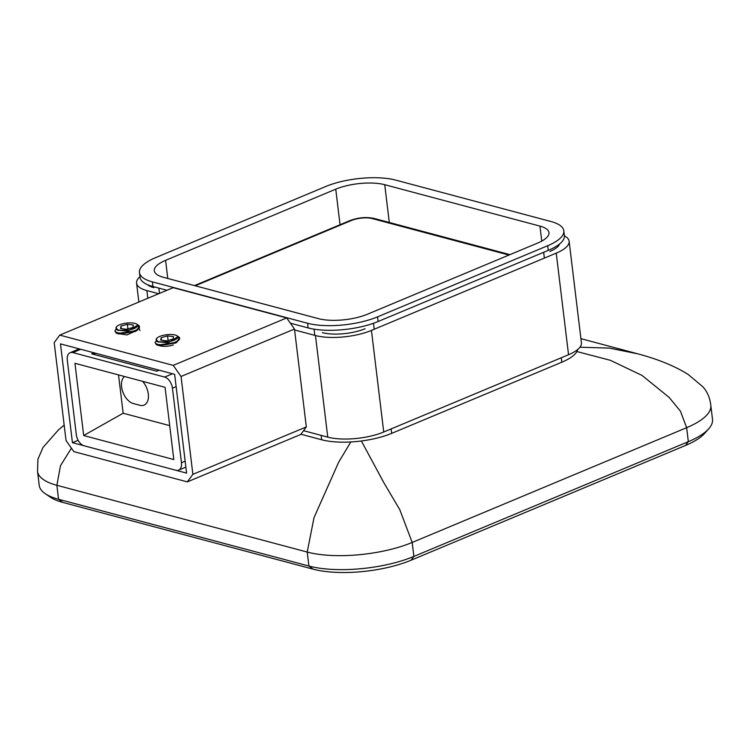 <?xml version="1.0" encoding="UTF-8"?>
<svg xmlns="http://www.w3.org/2000/svg" width="750" height="750" viewBox="0 0 750 750"><rect width="100%" height="100%" fill="white"/><g stroke="black" fill="none" stroke-linecap="round" stroke-linejoin="round"><path stroke-width="1.12" d="M303.553 430.678L327.75 437.128A39.881 13.425 -6.9 0 0 383.728 432.009L568.538 354.731A39.881 13.425 -6.9 0 0 581.419 342.825L569.128 241.228A39.881 13.425 -6.9 0 0 564.422 235.875M294.591 329.972L315.459 335.531A39.881 13.425 -6.9 0 0 371.438 330.413L556.238 253.144A39.881 13.425 -6.9 0 0 569.128 241.228M139.959 276.722A39.881 13.425 -6.9 0 0 136.566 283.134A39.881 13.425 -6.9 0 0 146.888 290.578L158.691 293.728M153.834 287.672A30.412 10.238 173.1 0 1 147.506 284.672M365.091 328.725A30.412 10.238 173.1 0 1 322.406 332.625M559.547 243.994A30.412 10.238 173.1 0 1 549.9 251.447M377.55 316.856L547.716 245.709A49.856 16.781 -6.9 0 0 563.822 230.812A49.856 16.781 -6.9 0 0 550.922 221.503L395.709 180.113A49.856 16.781 -6.9 0 0 325.734 186.506L155.569 257.662A49.856 16.781 -6.9 0 0 139.453 272.55A49.856 16.781 -6.9 0 0 152.353 281.869L307.575 323.259A49.856 16.781 -6.9 0 0 377.55 316.856L378.113 321.516A49.856 16.781 173.1 0 1 308.137 327.919L290.363 323.184M378.113 321.516L548.278 250.369A49.856 16.781 173.1 0 0 564.384 235.472L563.822 230.812M152.353 281.869L152.916 286.528A49.856 16.781 173.1 0 1 140.016 277.219L139.453 272.55M152.916 286.528L166.959 290.269M318.553 318.666L163.331 277.275A34.894 11.747 173.1 0 1 154.303 270.759A34.894 11.747 173.1 0 1 165.581 260.334L335.747 189.178A34.894 11.747 173.1 0 1 384.731 184.697L539.944 226.097A34.894 11.747 173.1 0 1 548.972 232.613A34.894 11.747 173.1 0 1 537.694 243.038L367.538 314.184A34.894 11.747 173.1 0 1 318.553 318.666M577.791 349.434A49.856 16.781 173.1 0 1 561.806 362.213L391.65 433.369A49.856 16.781 173.1 0 1 321.675 439.762L300.928 434.241M181.041 376.472L173.231 365.372L286.678 317.934L173.184 287.672L59.737 335.109L54.188 342.647L66.037 440.512L73.838 451.613L187.331 481.884L192.881 474.337L181.041 376.472L294.478 329.034L286.678 317.934M173.231 365.372L59.737 335.109M159.694 345.759A10.537 3.544 -6.9 0 0 173.325 344.953M192.881 474.337L306.328 426.909L300.778 434.447L187.331 481.884M306.328 426.909L294.478 329.034M72.431 442.669L186.6 473.119L174.637 374.316L60.478 343.875L72.431 442.669L78.131 440.287M72.834 352.584A9.975 6.038 -112.7 0 0 70.116 352.706A9.975 6.038 -112.7 0 0 67.294 360.122L76.312 434.691A9.975 6.038 -112.7 0 0 84.112 445.791L175.912 470.269A9.975 6.038 -112.7 0 0 178.631 470.147A9.975 6.038 -112.7 0 0 181.463 462.731L172.434 388.163A9.975 6.038 -112.7 0 0 164.634 377.062L72.834 352.584L80.738 349.275M165.066 387.328L74.944 363.291L83.681 435.525L74.944 363.291L165.066 387.328L173.812 459.562L83.681 435.525L123.159 413.222L118.528 374.916L123.159 413.222L169.706 425.634L123.159 413.222L83.681 435.525L173.812 459.562L165.066 387.328M159.188 370.2L156.769 371.203L91.678 353.85L96.234 353.409M94.097 352.838L91.678 353.85M124.528 376.509A14.953 9.056 -112.7 0 0 122.541 391.144A14.953 9.056 -112.7 0 0 133.294 403.528L139.969 405.309A14.953 9.056 -112.7 0 0 144.047 405.122A14.953 9.056 -112.7 0 0 148.397 395.147A14.953 9.056 -112.7 0 0 142.566 381.319M177.122 335.841A10.969 3.694 -6.9 0 0 166.669 334.716A10.969 3.694 -6.9 0 0 156.788 338.306A10.969 3.694 -6.9 0 0 167.128 342.094L169.678 341.634C175.2 340.2 177.863 338.597 177.684 336.797L177.291 335.963A10.969 3.694 -6.9 0 0 177.122 335.841L178.659 336.891A12.459 4.191 173.1 0 1 179.653 338.278A12.459 4.191 173.1 0 1 176.784 341.475C169.097 344.887 162.281 345.712 156.337 343.95L155.072 342.609L156.075 340.931M155.072 342.609L156.431 344.756L158.878 345.562L175.547 343.05M179.662 338.466L176.803 342.319L157.444 345.141M167.128 342.094L157.959 341.916L156.197 338.962L156.788 338.306M177.291 335.963C179.306 337.528 179.138 339.366 176.784 341.475M177.684 336.797L167.981 342.825L156.684 341.4M169.678 341.634L158.222 341.991M161.147 337.678L160.716 340.153L166.678 340.856L173.081 339.084L173.513 336.609L167.55 335.906L161.147 337.678L161.456 340.247M167.55 335.906L168.103 340.472M136.95 324.225A10.969 3.694 -6.9 0 0 126.497 323.1A10.969 3.694 -6.9 0 0 116.616 326.691A10.969 3.694 -6.9 0 0 126.966 330.478L129.516 330.019C135.028 328.594 137.7 326.981 137.513 325.191L137.119 324.347A10.969 3.694 -6.9 0 0 136.95 324.225L138.488 325.275A12.459 4.191 173.1 0 1 139.481 326.672A12.459 4.191 173.1 0 1 136.613 329.859C128.925 333.272 122.109 334.106 116.166 332.344L114.9 331.003L115.903 329.325M114.9 331.003L116.259 333.141L118.716 333.947L135.384 331.434M139.5 326.85L136.631 330.703L117.281 333.525M139.181 328.472L139.959 330.553M126.966 330.478L117.787 330.3L116.025 327.356L116.616 326.691M137.119 324.347C139.134 325.912 138.966 327.75 136.613 329.859M137.513 325.191L127.809 331.209L116.513 329.784M137.906 329.85L127.022 334.903L116.953 333.422M129.516 330.019L118.059 330.375M120.984 326.062L120.544 328.538L126.506 329.25L132.909 327.469L133.341 324.994L127.378 324.291L120.984 326.062L121.294 328.631M127.378 324.291L127.931 328.856M576.919 351.553L610.303 360.281L642.047 375.431L669.206 397.462L680.494 411.281L686.644 427.688A74.775 25.172 -6.9 0 0 710.812 405.366C710.006 398.006 707.372 391.819 702.9 386.822L688.237 374.494C674.859 366.084 657.994 359.184 637.65 353.794L609.291 348.103L579.956 347.213M710.784 405.141A74.775 25.172 -6.9 0 1 710.812 405.356A74.775 25.172 -6.9 0 0 710.812 405.356L712.5 419.334A74.775 25.172 173.1 0 1 708.675 428.859L704.55 433.481A69.797 23.494 173.1 0 1 685.556 445.444L411.103 560.203A69.797 23.494 173.1 0 1 313.134 569.166L62.784 502.406A69.797 23.494 173.1 0 1 50.316 497.147L45.197 493.641A74.775 25.172 173.1 0 1 39.216 485.306L37.519 471.319A74.775 25.172 -6.9 0 0 37.519 471.319A74.775 25.172 -6.9 0 0 56.869 485.297L60.497 465.666L71.419 448.172M708.675 428.859A74.775 25.172 173.1 0 1 688.331 441.675L413.878 556.434A74.775 25.172 173.1 0 1 308.916 566.034L58.556 499.275A74.775 25.172 173.1 0 1 45.197 493.641M37.5 471.122A74.775 25.172 -6.9 0 0 37.519 471.309L37.95 459.15L42.984 447.478L58.594 429.759L64.172 425.119M350.803 441.956L338.681 462.159L314.025 517.622L307.219 552.056A74.775 25.172 -6.9 0 0 412.181 542.456L399.825 509.766L383.897 482.784L361.378 440.991M383.728 432.009L371.438 330.413M568.538 354.731L556.238 253.144M327.75 437.128L315.459 335.531M147.816 298.275L146.888 290.578M307.575 323.259L308.137 327.919M547.716 245.709L548.278 250.369M165.581 260.334L167.775 278.466M335.747 189.178L340.05 224.728M384.731 184.697L389.297 222.478M541.763 241.097L539.944 226.097M321.141 435.366L321.675 439.762M391.106 428.925L391.65 433.369M561.272 357.769L561.806 362.213M373.481 323.287L374.203 329.259M543.666 252.291L544.369 258.103M314.053 329.166L314.803 335.363M158.878 288.113L159.516 293.391M172.537 373.753L164.634 377.062M176.128 386.616L172.434 388.163M185.156 461.184L181.463 462.731M685.556 445.444L688.331 441.675L686.644 427.688L412.181 542.456L413.878 556.434L411.103 560.203M313.134 569.166L308.916 566.034L307.219 552.056L56.869 485.297L58.556 499.275L62.784 502.406M508.978 255.047L372.319 218.597A4.988 3.591 -75.1 0 1 374.166 218.447C366.262 216.806 358.191 217.519 349.959 220.584A4.988 3.019 67.3 0 1 351.319 220.519L195.244 285.787M372.319 218.597A14.953 5.034 -6.9 0 0 351.319 220.519M138.853 302.025L136.566 283.134M558.028 245.147L558.159 246.253M79.256 348.881L70.116 352.706M185.869 467.119L178.631 470.147M176.803 342.319L175.509 343.069M157.959 341.916L158.456 342.066M136.631 330.703L135.338 331.453M117.787 330.3L118.294 330.45M636.994 353.616L580.922 338.663M349.959 220.584L194.503 285.591M509.925 254.644L374.166 218.447"/></g></svg>

